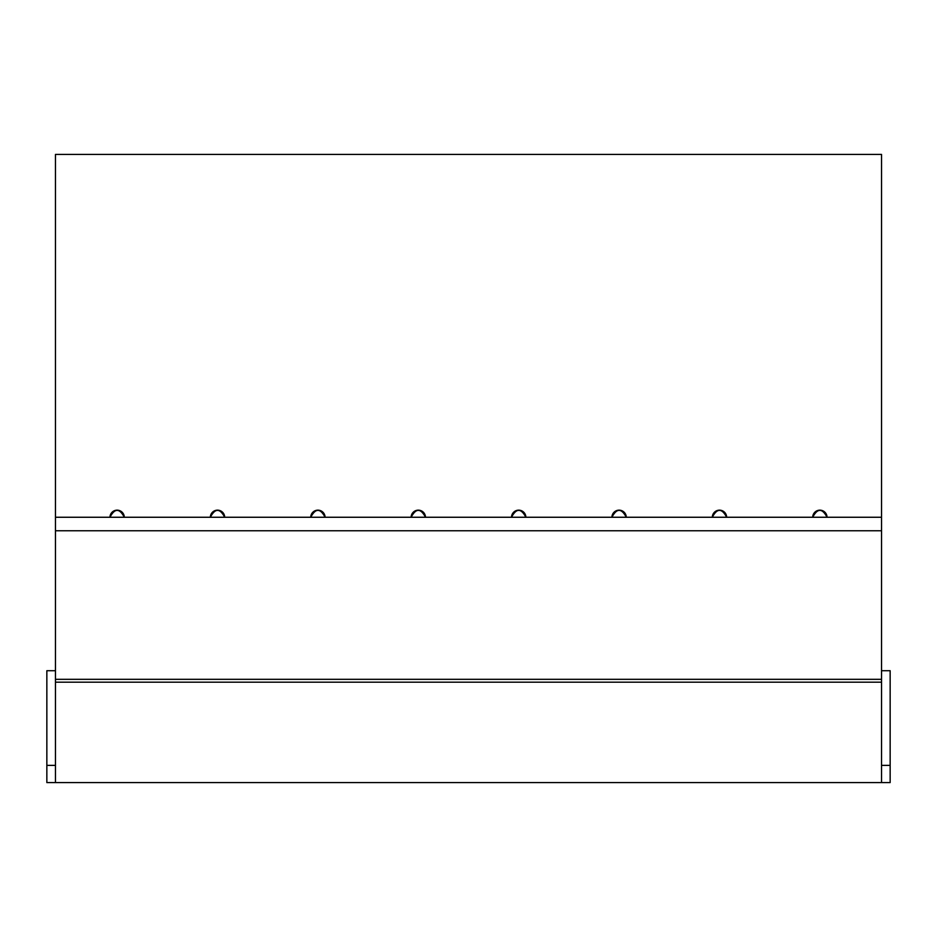 <?xml version="1.0" encoding="UTF-8"?>
<svg xmlns="http://www.w3.org/2000/svg" width="937" height="937" viewBox="0 0 937 937"><rect width="100%" height="100%" fill="white"/><g stroke="black" fill="none" stroke-linecap="round" stroke-linejoin="round"><path stroke-width="1.41" d="M55.459 782.582L55.459 154.418L881.541 154.418L881.541 782.582L46.85 782.582L46.85 670.716L55.459 670.716M881.541 670.716L890.15 670.716L890.15 782.582L881.541 782.582M46.85 765.377L55.459 765.377M109.957 517.259C114.736 508.1 119.514 508.1 124.293 517.259A7.168 7.168 0 0 0 117.125 510.161A7.168 7.168 0 0 0 109.957 517.259M210.345 517.259C215.123 508.1 219.914 508.1 224.693 517.259A7.168 7.168 0 0 0 217.513 510.161A7.168 7.168 0 0 0 210.345 517.259M310.744 517.259C315.523 508.1 320.302 508.1 325.08 517.259A7.168 7.168 0 0 0 317.912 510.161A7.168 7.168 0 0 0 310.744 517.259M411.132 517.259C415.911 508.1 420.69 508.1 425.48 517.259A7.168 7.168 0 0 0 418.3 510.161A7.168 7.168 0 0 0 411.132 517.259M511.52 517.259C516.31 508.1 521.089 508.1 525.868 517.259A7.168 7.168 0 0 0 518.7 510.161A7.168 7.168 0 0 0 511.52 517.259M611.92 517.259C616.698 508.1 621.477 508.1 626.256 517.259A7.168 7.168 0 0 0 619.088 510.161A7.168 7.168 0 0 0 611.92 517.259M712.307 517.259C717.086 508.1 721.877 508.1 726.655 517.259A7.168 7.168 0 0 0 719.487 510.161A7.168 7.168 0 0 0 712.307 517.259M812.707 517.259C817.486 508.1 822.264 508.1 827.043 517.259A7.168 7.168 0 0 0 819.875 510.161A7.168 7.168 0 0 0 812.707 517.259M55.459 517.259L881.541 517.259M55.459 679.325L881.541 679.325M890.15 765.377L881.541 765.377M55.459 530.764L881.541 530.764M55.459 682.195L881.541 682.195"/></g></svg>
